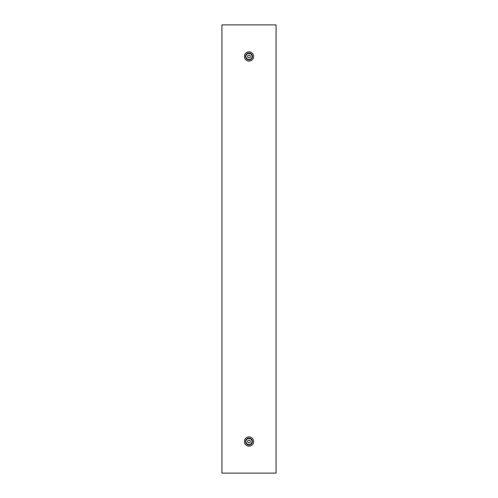 <?xml version="1.0" encoding="UTF-8"?>
<svg xmlns="http://www.w3.org/2000/svg" width="498" height="498" viewBox="0 0 498 498"><rect width="100%" height="100%" fill="white"/><g stroke="black" fill="none" stroke-linecap="round" stroke-linejoin="round"><path stroke-width="0.75" d="M250.27 56.473A2.341 2.341 0 0 1 250.357 55.826L250.239 55.614A2.341 2.341 0 0 1 249.125 54.973L248.876 54.973A2.341 2.341 0 0 1 247.761 55.614L247.643 55.826A2.341 2.341 0 0 1 247.643 57.114L247.761 57.326A2.341 2.341 0 0 1 248.876 57.967L249.125 57.967A2.341 2.341 0 0 1 250.239 57.326L250.357 57.114A2.341 2.341 0 0 1 250.27 56.473M252.044 56.473A3.044 3.044 0 0 1 249 59.517A3.044 3.044 0 0 1 245.956 56.473A3.044 3.044 0 0 1 249 53.429A3.044 3.044 0 0 1 252.044 56.473M247.73 441.527A2.341 2.341 0 0 1 247.643 442.174L247.761 442.386A2.341 2.341 0 0 1 248.876 443.027L249.125 443.027A2.341 2.341 0 0 1 250.239 442.386L250.357 442.174A2.341 2.341 0 0 1 250.357 440.886L250.239 440.674A2.341 2.341 0 0 1 249.125 440.033L248.876 440.033A2.341 2.341 0 0 1 247.761 440.674L247.643 440.886A2.341 2.341 0 0 1 247.73 441.527M245.956 441.527A3.044 3.044 0 0 1 249 438.483A3.044 3.044 0 0 1 252.044 441.527A3.044 3.044 0 0 1 249 444.571A3.044 3.044 0 0 1 245.956 441.527M221.94 473.1L221.94 24.9L276.06 24.9L276.06 473.1L221.94 473.1M249 444.982A3.449 3.449 0 0 1 245.551 441.527A3.449 3.449 0 0 1 249 438.078A3.449 3.449 0 0 1 252.449 441.527A3.449 3.449 0 0 1 249 444.982M244.35 441.527A4.65 4.65 0 0 0 249 446.177A4.65 4.65 0 0 0 253.65 441.527A4.65 4.65 0 0 0 249 436.883A4.65 4.65 0 0 0 244.35 441.527M249 59.922A3.449 3.449 0 0 1 245.551 56.473A3.449 3.449 0 0 1 249 53.018A3.449 3.449 0 0 1 252.449 56.473A3.449 3.449 0 0 1 249 59.922M244.35 56.473A4.65 4.65 0 0 0 249 61.117A4.65 4.65 0 0 0 253.65 56.473A4.65 4.65 0 0 0 249 51.823A4.65 4.65 0 0 0 244.35 56.473"/></g></svg>
